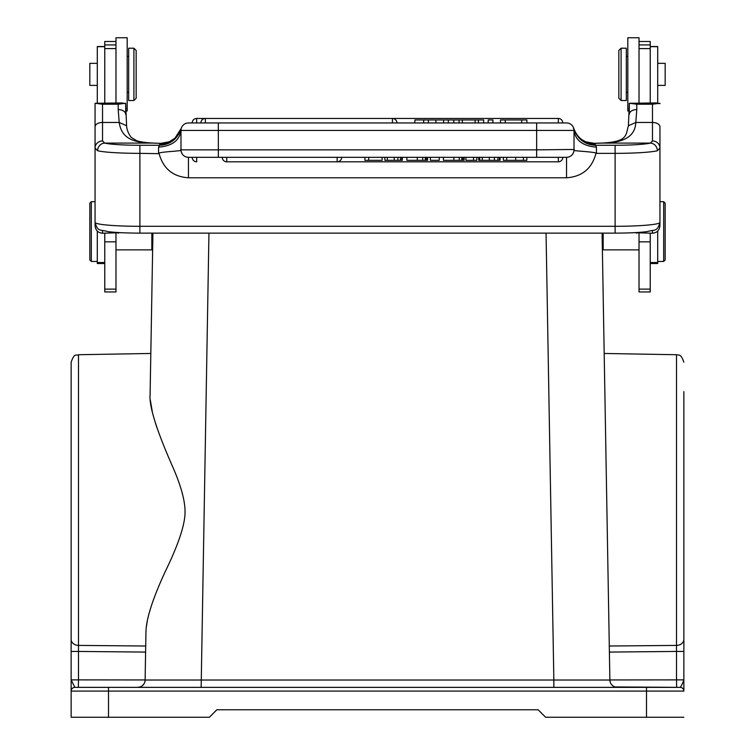 <?xml version="1.0" encoding="UTF-8"?>
<svg xmlns="http://www.w3.org/2000/svg" width="755" height="755" viewBox="0 0 755 755"><rect width="100%" height="100%" fill="white"/><g stroke="black" fill="none" stroke-linecap="round" stroke-linejoin="round"><path stroke-width="1.13" d="M402.302 157.323L384.88 157.323L384.88 160.315L402.302 160.315L402.302 157.323L406.898 157.323L406.898 160.315L427.575 160.315L427.575 157.323L430.407 157.323L430.407 160.315L439.24 160.315L439.24 157.323L465.882 157.323L465.882 160.315L473.536 160.315L473.536 157.323L465.882 157.323M430.407 157.323L439.24 157.323M341.637 157.323L337.155 157.323L337.155 161.806A4.483 4.483 0 0 0 341.637 157.323L384.88 157.323M427.575 157.323L406.898 157.323M473.536 157.323L499.47 157.323L499.47 160.315L497.932 160.315L497.932 157.323M498.913 160.315L500.055 160.315L500.055 157.323L498.913 157.323M558.322 157.323L558.322 161.806A4.483 4.483 0 0 0 562.805 157.323L500.055 157.323M196.678 157.323L196.678 161.806A4.483 4.483 0 0 1 192.195 157.323L222.244 157.323A4.483 4.483 0 0 0 226.727 161.806L226.727 157.323L337.155 157.323M188.127 157.314L186.192 156.974M182.446 154.284L181.37 152.236M159.126 153.68C156.851 152.972 161.853 152.161 174.131 151.236C185.447 150.056 179.246 150.906 180.983 149.471L180.983 130.426L180.983 149.849L536.654 149.849L536.654 122.952L566.543 122.952A7.474 7.474 0 0 1 574.017 130.426L574.017 150.075L574.017 130.426L218.346 130.426L218.346 157.323L188.448 157.323A7.474 7.474 0 0 1 180.983 149.849A7.474 7.474 0 0 0 188.448 157.323L566.543 157.323A7.474 7.474 0 0 0 574.017 149.849L574.017 130.426C575.442 140.496 582.917 146.064 596.431 147.131L596.431 153.35L595.874 153.68C591.807 168.648 582.029 176.689 566.543 177.784L188.457 177.784C173.065 176.764 163.288 168.724 159.126 153.68L139.892 153.35L139.892 233.125L615.108 233.125L615.108 226.302A44.828 3.907 0 0 0 659.945 222.395C657.218 232.21 654.972 229.237 647.205 231.606C639.174 232.597 628.471 233.097 615.108 233.125M392.44 122.952L392.44 118.469L196.678 118.469A4.483 4.483 0 0 0 192.195 122.952L188.457 122.952A7.474 7.474 -72.2 0 0 181.304 128.256L181.304 128.256C177.604 138.174 170.451 143.45 159.852 144.092L159.522 145.262C170.186 144.781 177.416 139.213 181.219 128.548L181.209 128.614M181.162 128.794L181.058 129.36M153.123 143.091L152.887 143.091C130.766 142.874 121.376 136.806 119.196 122.461L118.214 109.569A7.474 4.832 0 0 1 125.689 114.411L125.689 103.671L126.585 125.736C126.859 129.841 128.407 133.729 131.238 137.419L136.428 140.562C136.749 140.76 140.817 142.487 153.416 143.072L153.416 143.072A7.474 3.095 92.3 0 0 153.123 143.091A59.777 5.209 0 0 0 160.843 143.346L169.158 141.808M159.852 144.092L160.89 143.318L169.158 141.836M169.205 141.789L170.838 141.062M161.032 143.346L153.416 143.072A7.474 3.095 92.3 0 1 153.709 143.12M652.471 140.949A7.474 7.125 0 0 1 659.945 148.074L657.36 150.755A7.474 7.012 -103.8 0 0 650.319 143.091L652.471 140.949L652.471 104.209L636.786 104.209L629.321 103.275L629.311 114.411A7.474 4.832 0 0 1 636.786 109.569L635.804 122.461C635.238 136.174 624.008 143.054 602.112 143.091L601.877 143.091A7.474 3.095 -92.3 0 0 601.584 143.072L601.584 143.072A7.474 3.095 -92.3 0 0 601.291 143.12M628.434 125.726L635.804 122.461L652.471 122.461A7.474 4.36 0 0 1 659.945 126.831L659.945 222.395M629.321 103.275L656.199 102.944L659.945 103.671M652.471 104.209L659.936 103.275M659.945 220.904L659.945 225.632C659.474 230.275 656.982 232.804 652.471 233.229L634.011 232.682M566.543 177.784L566.543 157.323L536.654 157.323L536.654 149.849L574.017 149.471C575.329 150.792 570.582 150.179 579.444 151.094C592.76 152.095 598.234 152.954 595.874 153.68M573.64 152.199L572.554 154.284M568.789 156.974L568.251 157.125M573.942 129.35L573.838 128.794M573.762 128.492L573.781 128.548C577.584 139.213 584.814 144.781 595.478 145.262L595.148 144.092C584.549 143.45 577.396 138.174 573.696 128.256L573.696 128.256A7.474 7.474 35.6 0 0 566.543 122.952A7.474 7.474 0 0 1 574.017 130.426M593.968 143.346L595.148 144.092M573.451 128.671L573.696 128.256A7.474 7.474 35.6 0 0 566.543 122.952M601.877 143.091A59.777 5.209 0 0 1 594.157 143.346L585.88 141.817M585.823 141.798L584.219 141.091M602.112 143.091L650.319 143.091A37.363 3.256 180 0 1 615.108 145.262L595.478 145.262L596.431 147.131M218.346 122.952L218.346 130.426L180.983 130.426A7.474 7.474 0 0 1 188.457 122.952L562.805 122.952A4.483 4.483 0 0 0 558.322 118.469L196.678 118.469L196.678 122.952M475.112 122.952L483.653 122.952L483.653 119.96L475.112 119.96L475.112 122.952L453.802 122.952L453.802 119.96L448.328 119.96L448.328 122.952M505.237 122.952L500.508 122.952L500.508 119.96L505.237 119.96L505.237 122.952M414.863 122.952L423.678 122.952L423.678 119.96L414.863 119.96L414.863 122.952M448.328 119.96L428.396 119.96L428.396 122.952L423.678 122.952M459.068 122.952L459.068 119.96L453.802 119.96M478.387 119.96L478.387 122.952M475.112 119.96L462.343 119.96L462.343 122.952M462.343 119.96L459.068 119.96M488.192 122.952L488.192 119.96L492.921 119.96L492.921 122.952M521.667 122.952L521.667 119.96L526.886 119.96L526.886 122.952M521.667 119.96L505.237 119.96M443.61 119.96L443.61 122.952M435.918 119.96L435.918 122.952M428.396 119.96L423.678 119.96M169.139 141.836L174.962 138.203L181.304 128.256A7.474 7.474 -72.2 0 1 188.457 122.952A7.474 7.474 0 0 0 180.983 130.426L180.983 149.471M158.569 153.35L158.569 147.131L159.522 145.262L139.883 145.262A37.363 3.256 180 0 1 104.681 143.091A7.474 7.012 103.8 0 0 97.64 150.755L95.054 148.074A7.474 7.125 0 0 1 102.529 140.949L104.681 143.091L152.887 143.091M120.989 232.682L102.529 233.229C98.027 232.823 95.536 230.284 95.054 225.632L95.064 103.275L121.942 102.944L125.689 103.671M95.064 103.275L102.529 104.209L118.214 104.209L125.679 103.275M126.557 125.717L119.196 122.461L102.529 122.461A7.474 4.36 180 0 0 95.054 126.831M104.766 233.229L104.766 291.959L115.977 291.959L115.977 233.229M115.977 102.944L115.977 37.75L127.189 37.75L127.189 110.976L125.689 110.976M115.977 41.487L104.766 41.487L104.766 102.944M104.766 241.845L115.977 241.845M104.766 46.536L97.301 46.536L97.301 103.076M97.301 231.058L97.301 263.514L104.766 263.514M115.977 249.867L151.84 249.867L151.84 233.125M152.916 233.125L150.103 394.591C151.047 340.109 151.047 340.109 150.103 394.591C151.047 340.109 151.047 340.109 150.103 394.591C148.81 407.643 159.041 435.635 171.725 464.627C181.578 486.531 185.975 503.491 184.899 515.505C183.852 528.179 177.236 547.026 165.034 572.026C152.378 599.479 146.017 619.628 145.951 632.482L145.12 680.019L201.151 680.019L145.12 680.019A7.474 7.474 0 0 1 137.646 687.361L140.251 686.89A7.474 7.474 0 0 1 137.665 687.361A7.474 7.474 0 0 0 145.12 680.019M150.179 390.052L152.906 234.022M152.642 248.942L152.85 237.013M208.946 233.125L201.151 687.361L617.354 687.361A7.474 7.474 0 0 1 609.88 680.019L553.849 680.019L609.88 680.019L602.084 233.125M604.897 394.591C603.953 340.109 603.953 340.109 604.897 394.591C603.953 340.109 603.953 340.109 604.897 394.591M602.15 237.278L602.103 234.522M147.442 620.1L146.319 627.046M145.951 632.312L145.875 636.805M156.955 427.707L155.379 422.97M152.519 412.947L150.283 399.895M150.094 395.318L150.103 394.591M150.821 353.463L78.482 354.727L78.482 651.442L71.14 651.442L71.14 362.192L71.14 639.372A7.474 6.04 0 0 0 78.482 645.412L78.482 651.452M614.881 686.937A7.474 7.474 0 0 0 617.354 687.361A7.474 7.474 0 0 1 614.881 686.937L680.123 687.361L74.877 687.361A3.737 3.737 0 0 0 71.14 691.099L71.14 717.25L71.14 679.887L78.482 679.887L78.482 651.442L145.602 652.075L145.649 649.762M145.687 647.658L145.781 641.929M145.602 652.075L145.12 679.953L78.482 679.887L78.36 687.361M142.242 685.785L143.828 684.087A7.474 7.474 0 0 1 142.242 685.785M144.8 682.058L145.083 680.614A7.474 7.474 0 0 1 144.8 682.058M71.121 642.486L71.14 679.887L74.877 687.361A3.737 3.737 0 0 0 71.14 691.099A3.737 3.737 0 0 1 74.877 687.361A3.737 3.737 0 0 0 71.14 691.099A3.737 3.737 0 0 1 74.877 687.361L201.151 687.361M74.877 687.361L136.523 687.361M618.477 687.361L659.568 687.361M683.86 689.494L683.86 679.887C682.36 684.011 681.114 686.503 680.123 687.361A3.737 3.737 0 0 1 683.86 691.099L683.86 690.683M683.86 679.887L683.86 651.442L676.518 651.442L676.518 679.887L683.86 679.887M613.088 686.031L611.559 684.606A7.474 7.474 0 0 0 613.088 686.031A7.474 7.474 0 0 1 611.559 684.606M610.351 682.501L609.889 680.189A7.474 7.474 0 0 0 610.351 682.501A7.474 7.474 0 0 1 609.889 680.189M676.64 687.361L676.518 679.887L609.88 679.953L609.351 649.734M609.323 647.715L609.049 632.482M609.285 646.025L609.228 642.543M609.285 646.016L676.518 645.412A7.474 6.04 0 0 0 683.86 639.372L683.86 651.442M683.86 639.372L683.86 391.637M683.888 642.883L683.86 648.083M683.86 688.683L683.86 688.173M683.86 685.71L683.86 685.191M71.14 642.137L71.14 642.779M71.14 679.887L71.14 689.475M71.14 689.806L71.14 690.665M71.14 427.707L71.14 603.302M71.14 717.25L209.38 717.25L216.845 709.775L538.155 709.775L545.62 717.25L683.86 717.25M603.16 233.125L603.16 249.867L602.358 249.075M650.234 102.944L650.234 41.487L639.023 41.487M639.023 233.229L639.023 291.959L650.234 291.959L650.234 233.229M629.311 110.976L627.811 110.976L627.811 37.75L639.023 37.75L639.023 102.944M639.023 241.845L650.234 241.845M621.091 100.519L626.32 100.519L626.32 48.207L621.091 48.207L621.091 100.519L618.845 98.273L618.845 50.453L621.091 48.207M650.234 263.514L657.699 263.514L657.699 231.058M657.699 103.076L657.699 46.536L650.234 46.536M657.699 85.381L665.174 85.381L665.174 63.345L657.699 63.345M663.683 201.679L665.174 203.171L665.174 259.956L663.683 261.457L663.683 201.679L659.945 201.679M97.301 63.345L89.826 63.345L89.826 85.381L97.301 85.381M91.317 261.457L89.826 259.956L89.826 203.171L91.317 201.679L91.317 261.457L97.301 261.457M128.68 48.207L128.68 100.519L133.909 100.519L133.909 48.207L128.68 48.207M133.909 100.519L136.155 98.273L136.155 50.453L133.909 48.207M368.714 157.323L368.714 160.315L364.901 160.315L364.901 157.323M368.714 160.315L382.115 160.315L382.115 157.323M401.802 157.323L401.802 160.315M426.311 160.315L426.311 157.323M462.853 157.323L462.853 160.315L443.44 160.315L443.44 157.323M462.853 160.315L464.117 160.315L464.117 157.323M473.536 160.315L476.801 160.315L476.801 157.323M478.727 157.323L478.727 160.315L479.708 160.315L479.708 157.323M479.708 160.315L497.932 160.315M503.34 157.323L503.34 160.315L526.839 160.315L526.839 157.323M636.786 104.209L636.786 109.569M636.786 232.531L636.786 233.229M652.471 233.229L652.471 230.643M139.892 233.125C126.529 233.097 115.826 232.597 107.795 231.606C100.028 229.237 97.782 232.21 95.054 222.395A44.828 3.907 0 0 0 139.892 226.302L615.108 226.302L615.108 153.35L596.431 153.35M657.36 150.755A44.828 3.907 180 0 1 615.108 153.35L615.108 145.262M392.44 118.469A4.483 4.483 0 0 1 396.932 122.952A4.483 4.483 0 0 0 392.44 118.469L205.36 118.469L205.36 122.952M558.322 122.952L558.322 118.469L196.678 118.469A4.483 4.483 0 0 0 192.195 122.952A4.483 4.483 0 0 1 196.678 118.469M188.457 177.784L188.448 157.323M180.983 130.426C179.558 140.496 172.083 146.064 158.569 147.131M139.892 145.262L139.892 153.35A44.828 3.907 180 0 1 97.64 150.755M102.529 230.643L102.529 233.229M118.214 233.229L118.214 232.531M118.214 109.569L118.214 104.209M102.529 104.209L102.529 140.949M104.766 44.922L115.977 44.922M115.977 48.594L104.766 48.594M104.766 289.108L115.977 289.108M104.766 46.687L97.301 46.687M104.766 262.532L97.301 262.532M546.054 233.125L553.849 680.019L201.151 680.019M145.715 646.016L78.482 645.412M78.35 687.361L137.646 687.361M683.86 691.099L646.497 691.099L646.497 687.361M609.398 652.075L676.518 651.442L676.518 354.727L604.179 353.463M646.497 717.25L646.497 691.099L71.14 691.099M108.503 687.361L108.503 717.25M553.849 687.361L553.849 680.019M639.023 48.594L650.234 48.594M650.234 44.922L639.023 44.922M639.023 289.108L650.234 289.108M657.699 262.532L650.234 262.532M657.699 46.687L650.234 46.687M387.315 160.315L387.315 157.323M394.223 160.315L394.223 157.323M397.894 160.315L397.894 157.323M400.48 160.315L400.48 157.323M417.307 160.315L417.307 157.323M422.715 160.315L422.715 157.323M425.301 160.315L425.301 157.323M453.849 160.315L453.849 157.323M459.257 160.315L459.257 157.323M461.843 160.315L461.843 157.323M482.247 160.315L482.247 157.323M489.315 160.315L489.315 157.323M494.421 160.315L494.421 157.323M523.423 157.323L523.423 160.315M506.699 160.315L506.699 157.323M515.703 160.315L515.703 157.323M585.842 141.836L594.11 143.318L601.584 143.072C628.273 141.836 625.574 135.07 628.415 125.736L629.311 103.558M659.945 225.632L659.945 220.705M573.696 128.256C577.443 137.948 582.615 140.024 582.171 139.873L585.861 141.836M205.36 118.469A4.483 4.483 0 0 0 200.877 122.952M562.805 122.952A4.483 4.483 0 0 0 558.322 118.469M78.482 354.727C76.331 356.171 74.651 352.047 71.14 362.192M683.898 689.494L683.87 685.351M71.13 685.342L71.102 689.475M71.13 689.022L71.14 685.191M71.112 642.779L71.112 644.657M676.518 354.727L678.575 355.048C680.434 354.859 682.199 357.238 683.86 362.192M683.879 648.083L683.888 644.147M639.023 249.867L603.16 249.867M627.811 56.427L626.32 56.427M627.811 92.299L626.32 92.299M663.683 261.457L657.699 261.457M152.642 249.075L151.84 249.867M91.317 201.679L95.054 201.679M127.189 56.427L128.68 56.427M127.189 92.299L128.68 92.299M558.322 161.806L226.727 161.806"/></g></svg>
